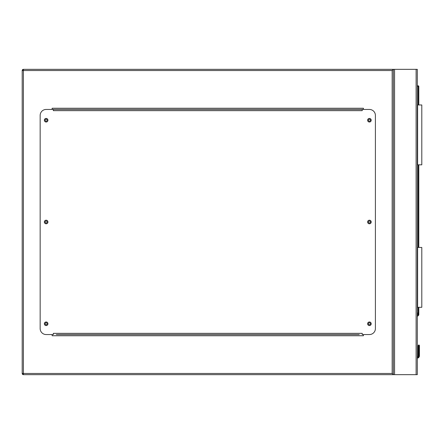 <?xml version="1.0" encoding="UTF-8"?>
<svg xmlns="http://www.w3.org/2000/svg" width="444" height="444" viewBox="0 0 444 444"><rect width="100%" height="100%" fill="white"/><g stroke="black" fill="none" stroke-linecap="round" stroke-linejoin="round"><path stroke-width="0.67" d="M392.169 70.541L23.399 70.541L23.399 69.342L417.31 69.342L417.31 374.658L23.399 374.658L23.399 373.46L392.169 373.46L392.169 70.541L393.362 69.342L393.362 374.658L392.169 373.46M370.407 323.77A0.988 0.988 0 0 0 369.419 322.782A0.988 0.988 0 0 0 368.431 323.77A0.988 0.988 0 0 0 369.419 324.758A0.988 0.988 0 0 0 370.407 323.77M370.407 222A0.988 0.988 0 0 0 369.419 221.012A0.988 0.988 0 0 0 368.431 222A0.988 0.988 0 0 0 369.419 222.988A0.988 0.988 0 0 0 370.407 222M370.407 120.23A0.988 0.988 0 0 0 369.419 119.242A0.988 0.988 0 0 0 368.431 120.23A0.988 0.988 0 0 0 369.419 121.218A0.988 0.988 0 0 0 370.407 120.23M47.136 120.23A0.988 0.988 0 0 0 46.148 119.242A0.988 0.988 0 0 0 45.16 120.23A0.988 0.988 0 0 0 46.148 121.218A0.988 0.988 0 0 0 47.136 120.23M47.136 222A0.988 0.988 0 0 0 46.148 221.012A0.988 0.988 0 0 0 45.16 222A0.988 0.988 0 0 0 46.148 222.988A0.988 0.988 0 0 0 47.136 222M47.136 323.77A0.988 0.988 0 0 0 46.148 322.782A0.988 0.988 0 0 0 45.16 323.77A0.988 0.988 0 0 0 46.148 324.758A0.988 0.988 0 0 0 47.136 323.77M23.399 374.658A1.199 1.199 0 0 1 22.2 373.46A1.199 1.199 0 0 0 23.399 374.658L22.2 373.46L22.2 70.541L23.399 69.342A1.199 1.199 0 0 0 22.2 70.541A1.199 1.199 0 0 1 23.399 69.342M393.362 69.342L393.362 374.658M363.431 109.452L363.431 108.258L52.131 108.258L52.131 109.452M52.131 334.548L52.131 335.742L363.431 335.742L363.431 334.548M47.941 323.77A1.798 1.798 0 0 0 46.148 321.972A1.798 1.798 0 0 0 44.35 323.77A1.798 1.798 0 0 0 46.148 325.569A1.798 1.798 0 0 0 47.941 323.77M47.941 222A1.798 1.798 0 0 0 46.148 220.202A1.798 1.798 0 0 0 44.35 222A1.798 1.798 0 0 0 46.148 223.798A1.798 1.798 0 0 0 47.941 222M47.941 120.23A1.798 1.798 0 0 0 46.148 118.431A1.798 1.798 0 0 0 44.35 120.23A1.798 1.798 0 0 0 46.148 122.028A1.798 1.798 0 0 0 47.941 120.23M371.212 120.23A1.798 1.798 0 0 0 369.419 118.431A1.798 1.798 0 0 0 367.621 120.23A1.798 1.798 0 0 0 369.419 122.028A1.798 1.798 0 0 0 371.212 120.23M371.212 222A1.798 1.798 0 0 0 369.419 220.202A1.798 1.798 0 0 0 367.621 222A1.798 1.798 0 0 0 369.419 223.798A1.798 1.798 0 0 0 371.212 222M371.212 323.77A1.798 1.798 0 0 0 369.419 321.972A1.798 1.798 0 0 0 367.621 323.77A1.798 1.798 0 0 0 369.419 325.569A1.798 1.798 0 0 0 371.212 323.77M362.232 109.452L362.232 110.65L53.33 110.65L53.33 109.452L46.148 109.452A5.988 5.988 0 0 0 40.16 115.44L40.16 328.56A5.988 5.988 0 0 0 46.148 334.548L53.33 334.548L53.33 333.35L362.232 333.35L362.232 334.548L369.419 334.548A5.988 5.988 0 0 0 375.402 328.56L375.402 115.44A5.988 5.988 0 0 0 369.419 109.452L53.33 109.452M359.24 334.548L56.321 334.548M417.31 312.842L417.793 312.915L417.31 316.134M419.436 345.621L418.809 344.994L418.176 345.621L419.436 345.621L418.809 344.994L418.176 345.621L418.087 356.249A1.138 1.138 0 0 1 417.31 356.904A1.138 1.138 0 0 0 418.087 356.249L418.176 345.621L418.809 344.994L418.176 345.621L418.087 356.249A1.138 1.138 0 0 1 417.31 356.904A1.138 1.138 0 0 0 418.087 356.249L418.176 352.675L418.087 356.249A1.138 1.138 0 0 1 417.31 356.904A1.138 1.138 0 0 0 418.087 356.249L418.176 345.621L418.809 344.994L418.176 345.621A0.599 0.422 180 0 1 418.775 345.199L418.775 352.247L418.836 345.199A0.599 0.422 -0 0 1 419.436 345.621L418.809 344.994L418.365 345.177L418.809 344.994L418.365 345.177L418.809 344.994L419.436 345.621L418.809 344.994L419.436 345.621L418.809 344.994L419.436 345.621L419.436 355.799L419.436 352.675L419.436 355.799L419.436 352.675L419.436 355.799L419.253 356.71L419.436 355.799L418.836 355.722L418.703 356.482L418.836 355.722L418.703 356.482L418.836 355.722L419.436 355.799L419.253 356.71L419.436 355.799L418.836 355.722L418.703 356.482L419.253 356.71L419.436 355.799L418.836 355.722L418.775 345.199M417.31 85.809L418.209 85.809A0.599 0.599 0 0 1 418.809 86.408L418.809 104.962M418.809 164.829L418.809 247.441M418.809 307.309L418.809 314.785A0.599 0.599 0 0 1 418.631 315.207L417.31 316.528M418.176 352.675A0.599 0.422 180 0 1 418.775 352.247L418.775 355.722L418.637 356.482L418.087 356.249A1.138 1.138 0 0 1 417.31 356.904A1.138 1.138 0 0 0 418.087 356.249A1.138 1.138 0 0 1 417.31 356.904A1.138 1.138 0 0 0 418.087 356.249A1.138 1.138 0 0 1 417.31 356.904A1.138 1.138 0 0 0 418.087 356.249A1.138 1.138 0 0 1 417.31 356.904A1.138 1.138 0 0 0 418.087 356.249A1.138 1.138 0 0 1 417.31 356.904A1.138 1.138 0 0 0 418.087 356.249M419.253 356.71A2.392 2.392 0 0 1 417.31 358.18A2.392 2.392 0 0 0 419.253 356.71M418.775 355.722L418.176 355.799M418.631 315.207L418.209 314.785L418.209 307.309M417.61 307.309L417.61 247.441L421.8 247.441L421.8 307.309L417.31 307.309M417.61 247.441L417.31 247.441M417.61 104.962L421.8 104.962L421.8 164.829L417.61 164.829L417.61 104.962L417.31 104.962M417.61 164.829L417.31 164.829M416.111 69.342L416.111 374.658M394.561 69.342L394.561 374.658M22.2 70.541L23.399 70.541L23.399 373.46L22.2 373.46M418.836 352.247L418.836 345.199L418.836 352.247A0.599 0.422 -0 0 1 419.436 352.675M417.31 357.575A1.798 1.798 0 0 0 418.703 356.482L418.637 356.482A1.737 1.737 0 0 1 417.31 357.514M417.388 315.601L418.209 314.785L418.809 314.785M418.209 247.441L418.209 164.829M418.209 104.962L418.209 86.408L417.31 86.408M418.209 85.809L418.209 86.408L418.809 86.408M419.253 345.177L418.809 344.994L419.253 345.177"/></g></svg>
